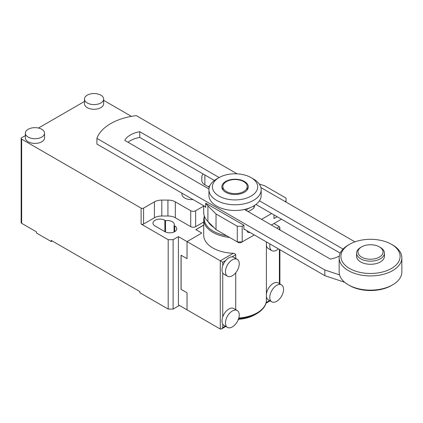 <?xml version="1.0" encoding="UTF-8"?>
<svg xmlns="http://www.w3.org/2000/svg" width="423" height="423" viewBox="0 0 423 423"><rect width="100%" height="100%" fill="white"/><g stroke="black" fill="none" stroke-linecap="round" stroke-linejoin="round"><path stroke-width="0.63" d="M380.356 247.429L379.373 246.863L380.356 247.429A13.933 8.042 180 0 1 384.438 253.118A13.933 8.042 180 0 1 375.836 260.547A13.933 8.042 180 0 1 360.655 258.807A13.933 8.042 180 0 1 356.573 253.118A13.933 8.042 180 0 1 360.655 247.429L361.639 246.863A12.537 7.239 180 0 1 379.373 246.863L379.373 246.863A12.537 7.239 180 0 1 379.373 257.099A12.537 7.239 180 0 1 361.639 257.099A12.537 7.239 180 0 1 361.639 246.863M384.438 253.118L384.438 256.248A13.933 8.042 180 0 1 375.836 263.677A13.933 8.042 180 0 1 360.655 261.932A13.933 8.042 180 0 1 356.573 256.248L356.573 253.118M392.671 245.012L391.439 244.304A29.605 17.089 180 0 1 391.439 268.473A29.605 17.089 180 0 1 349.572 268.473A29.605 17.089 180 0 1 349.572 244.304A29.605 17.089 180 0 1 391.439 244.304L392.671 245.012A31.344 18.099 0 0 1 401.85 257.808A31.344 18.099 0 0 1 382.498 274.532A31.344 18.099 0 0 1 348.341 270.609A31.344 18.099 0 0 1 339.161 257.808A31.344 18.099 0 0 1 348.341 245.012L349.572 244.304M401.85 257.808L401.85 272.031A31.344 18.099 180 0 1 392.671 284.827A31.344 18.099 180 0 1 348.341 284.827L348.341 284.827A31.344 18.099 180 0 1 339.161 272.031L339.161 257.808M349.572 285.536L348.341 284.827L349.572 285.536A29.605 17.089 0 0 0 391.439 285.536L392.671 284.827M214.392 180.478L139.77 137.396L139.77 131.706L219.172 177.549M139.77 137.396A22.636 13.071 0 0 0 130.39 140.653A22.636 13.071 0 0 0 128.016 142.265M208.962 189.002L124.748 140.383A22.636 13.071 180 0 1 130.39 134.963A22.636 13.071 180 0 1 139.77 131.706M339.309 256.052A22.636 13.071 180 0 1 330.337 259.077L244.42 209.47M205.726 206.895L96.915 144.074L96.915 138.384A50.501 29.155 180 0 1 110.689 123.59A50.501 29.155 180 0 1 136.317 115.638L237.139 173.848M340.229 253.128L255.931 204.457M243.923 228.949L324.853 275.674L344.671 282.278M260.912 187.574L354.934 241.85M324.853 275.674L324.853 269.985L96.915 138.384M339.553 274.887L324.853 269.985M259.442 200.798L343.053 249.073M203.87 205.827L203.727 206.794L203.833 205.8M249.893 232.396A5.224 3.014 -60 0 1 247.957 232.333A5.224 3.014 -60 0 1 246.937 230.688M248.015 211.548A22.292 12.87 0 0 0 250.818 210.178A22.292 12.87 0 0 0 253.943 207.91L253.943 205.811M250.189 207.682A22.292 12.87 180 0 1 246.889 209.142L245.023 209.332M246.889 210.897L246.889 209.142M253.943 207.91L254.741 205.303M254.265 234.918L242.199 241.887L242.199 226.247L237.271 226.247L237.271 241.887L216.026 229.62L216.026 213.98L207.91 205.864A31.344 18.099 180 0 1 205.726 203.199L205.726 207.466A31.344 18.099 180 0 1 205.197 206.593M237.271 226.247L216.026 213.98M242.199 241.887L237.271 241.887L238.715 242.717L240.756 242.717L242.199 241.887M259.214 183.968L264.787 185.829L286.033 198.091L286.033 202.072M216.026 229.62L207.91 221.504A31.344 18.099 180 0 1 203.712 212.452L203.712 206.699M281.475 219.209L271.381 225.036M286.033 200.936L285.049 201.507M244.415 229.234L243.923 229.515L243.923 225.253L205.726 203.199M243.923 225.253L242.199 226.247M277.165 216.719L273.967 218.569L273.967 214.873M271.624 213.52L261.53 219.352M244.415 181.456A13.235 7.64 180 0 1 248.29 186.86A13.235 7.64 180 0 1 240.121 193.919A13.235 7.64 180 0 1 225.697 192.264A13.235 7.64 180 0 1 221.821 186.86A13.235 7.64 180 0 1 229.99 179.801A13.235 7.64 180 0 1 244.415 181.456M247.244 189.002A13.235 7.64 180 0 1 247.524 189.419M253.525 179.04L251.061 177.618L253.525 179.04A26.12 15.08 180 0 1 261.176 189.705A26.12 15.08 180 0 1 245.049 203.637A26.12 15.08 180 0 1 216.587 200.37A26.12 15.08 180 0 1 208.936 189.705A26.12 15.08 180 0 1 216.587 179.04L219.045 177.618A22.636 13.071 180 0 1 251.061 177.618L251.061 177.618A22.636 13.071 180 0 1 251.061 196.103A22.636 13.071 180 0 1 219.045 196.103A22.636 13.071 180 0 1 219.045 177.618M261.176 189.705L261.176 195.394A26.12 15.08 180 0 1 245.049 209.327A26.12 15.08 180 0 1 216.587 206.054A26.12 15.08 180 0 1 208.936 195.394L208.936 189.705M243.674 181.599A12.188 7.038 180 0 1 247.244 186.575A12.188 7.038 180 0 1 239.719 193.078A12.188 7.038 180 0 1 226.437 191.55A12.188 7.038 180 0 1 222.863 186.575A12.188 7.038 180 0 1 230.392 180.076A12.188 7.038 180 0 1 243.674 181.599M222.583 189.419A13.235 7.64 180 0 1 222.863 189.002M270.006 244.008A9.75 5.631 120 0 0 269.779 246.154A9.75 5.631 120 0 0 271.799 250.617A9.75 5.631 120 0 0 278.419 248.867M266.559 242.014A9.75 5.631 120 0 0 266.395 243.066L266.395 245.187A9.75 5.631 120 0 0 268.351 248.624L271.799 250.617M283.569 289.374A9.75 5.631 -60 0 1 283.341 291.532A15.392 15.392 0 0 1 278.429 300.044A9.75 5.631 -60 0 1 271.799 301.805A9.75 5.631 -60 0 1 269.779 297.337A9.75 5.631 -60 0 1 274.035 287.524A9.75 5.631 -60 0 1 281.549 284.912A9.75 5.631 -60 0 1 283.569 289.374M266.395 245.187L266.395 296.375A9.75 5.631 -60 0 0 268.351 299.812L271.799 301.805M225.448 271.746A9.75 5.631 -60 0 1 229.705 261.932A9.75 5.631 -60 0 1 237.224 259.32A9.75 5.631 -60 0 1 239.244 263.783A9.75 5.631 -60 0 1 239.016 265.94A15.392 15.392 0 0 1 234.099 274.453A9.75 5.631 -60 0 1 227.468 276.208A9.75 5.631 -60 0 1 225.448 271.746M227.468 276.208L224.021 274.22A9.75 5.631 -60 0 1 222.741 272.914A9.75 5.631 -60 0 1 222.001 269.752A9.75 5.631 -60 0 1 222.741 265.744A9.75 5.631 -60 0 1 225.792 260.457A9.75 5.631 -60 0 1 232.005 256.872A9.75 5.631 -60 0 1 233.776 257.327L237.224 259.32M225.448 322.934A9.75 5.631 120 0 0 227.468 327.397A9.75 5.631 120 0 0 234.099 325.641A15.392 15.392 0 0 0 239.016 317.123A9.75 5.631 120 0 0 239.244 314.971A9.75 5.631 120 0 0 237.224 310.503A9.75 5.631 120 0 0 229.705 313.12A9.75 5.631 120 0 0 225.448 322.934M237.224 310.503L233.776 308.515A9.75 5.631 120 0 0 222.741 316.927A9.75 5.631 120 0 0 222.001 320.941A9.75 5.631 120 0 0 222.741 324.103A9.75 5.631 120 0 0 224.021 325.403L227.468 327.397M204.293 215.926L203.712 219.585L203.712 235.204A31.344 18.099 0 0 0 212.891 248A31.344 18.099 0 0 0 233.311 253.271L235.003 253.715L235.733 254.72L235.733 258.458M235.733 272.777L235.733 309.647M266.39 300.51L266.395 296.375M266.395 243.066L266.395 241.919M270.144 300.848L265.94 303.27M279.259 229.589L279.894 227.801L279.386 226.675L276.801 228.166M222.741 265.744L222.741 262.218L220.277 260.795L220.277 329.046L221.509 328.925L225.813 326.44M279.894 227.801L279.894 229.953M279.894 249.718L279.894 283.955M203.712 225.147L195.897 229.657L201.808 233.073L187.029 241.602L187.029 258.665L181.123 255.254L181.123 289.374L187.029 292.79L187.029 309.853L220.277 329.046M273.967 223.545L279.386 226.675M52.198 240.962L51.215 241.533L51.215 240.396L139.87 291.579L139.87 292.716L168.19 309.07L173.118 309.07L173.118 239.682L178.411 236.626L220.277 260.795L233.311 253.271M225.306 326.144L222.741 327.624L221.509 328.925M266.395 294.255A9.75 5.631 -60 0 1 271.021 285.097A9.75 5.631 -60 0 1 278.101 282.924L281.549 284.912M181.885 193.131L181.885 194.115A9.576 5.531 0 0 0 184.692 198.022A9.576 5.531 0 0 0 193.031 199.566M84.489 99.061L84.489 103.757A9.576 5.531 0 0 0 87.291 107.664A9.576 5.531 0 0 0 97.729 108.864A9.576 5.531 0 0 0 103.64 103.757L103.64 99.061A9.576 5.531 0 0 0 100.838 95.154A9.576 5.531 0 0 0 90.4 93.954A9.576 5.531 0 0 0 84.489 99.061A9.576 5.531 0 0 0 87.291 102.974A9.576 5.531 0 0 0 97.729 104.169A9.576 5.531 0 0 0 103.64 99.061M25.38 133.187L25.38 137.877A9.576 5.531 0 0 0 28.188 141.79A9.576 5.531 0 0 0 38.625 142.99A9.576 5.531 0 0 0 44.537 137.877L44.537 133.187A9.576 5.531 0 0 0 41.729 129.274A9.576 5.531 0 0 0 31.291 128.079A9.576 5.531 0 0 0 25.38 133.187A9.576 5.531 0 0 0 28.188 137.094A9.576 5.531 0 0 0 38.625 138.295A9.576 5.531 0 0 0 44.537 133.187M195.653 210.749A3.484 2.009 180 0 1 193.189 211.336A3.484 2.009 180 0 1 190.725 210.749L190.725 226.675A3.484 2.009 0 0 0 193.189 227.262A3.484 2.009 0 0 0 195.653 226.675L195.653 210.749L203.786 206.049M173.118 239.682L168.19 239.682L141.102 224.042A1.74 1.005 0 0 0 142.334 224.338A1.74 1.005 0 0 0 143.566 224.042L154.421 217.776L154.421 201.85A10.448 6.033 180 0 1 157.811 200.544A10.448 6.033 180 0 1 161.808 200.084L167.926 200.084A10.448 6.033 180 0 1 171.928 200.544A10.448 6.033 180 0 1 175.318 201.85L190.725 210.749M143.566 224.042L143.566 208.116A1.74 1.005 180 0 1 142.334 208.412A1.74 1.005 180 0 1 141.102 208.116L21.658 139.156A1.74 1.005 180 0 1 21.15 138.448A1.74 1.005 180 0 1 21.658 137.734L25.38 135.587M175.318 201.85L175.318 217.776A10.448 6.033 0 0 0 171.928 216.47A10.448 6.033 0 0 0 167.926 216.01L161.808 216.01A10.448 6.033 0 0 0 157.811 216.47A10.448 6.033 0 0 0 154.421 217.776M209.263 187.326L204.869 184.788A10.448 6.033 180 0 1 202.601 182.831A10.448 6.033 180 0 1 201.808 180.526L201.808 176.988A10.448 6.033 180 0 1 202.601 174.683A10.448 6.033 180 0 1 203.177 174.001M51.215 241.533L36.436 232.999L36.436 231.862L21.658 223.333A1.74 1.005 0 0 1 21.15 222.62L21.15 138.448M178.411 236.626L178.411 304.877L187.029 309.853L187.029 292.79L181.049 289.332L181.049 255.212L187.029 258.665L187.029 241.602L201.808 233.073L195.823 229.615L203.712 225.062M173.118 309.07L179.4 305.443M168.19 239.682L168.19 309.07M38.456 128.037L84.489 101.462M174.059 225.581L174.72 225.961A6.964 4.024 180 0 1 176.756 228.806A6.964 4.024 180 0 1 172.457 232.523A6.964 4.024 180 0 1 164.87 231.651L155.019 225.961A6.964 4.024 180 0 1 152.978 223.117A6.964 4.024 180 0 1 157.277 219.405A6.964 4.024 180 0 1 164.87 220.272L165.525 220.658A6.964 4.024 180 0 1 174.297 224.539A6.964 4.024 180 0 1 174.059 225.581L174.059 231.984M209.834 185.782L208.211 186.717M203.712 222.022L195.653 226.675M175.318 217.776L190.725 226.675M103.64 100.325L131.416 116.362M143.566 208.116L154.421 201.85M165.525 231.984L165.525 220.658M207.91 221.504L207.91 205.864M208.116 221.71A28.373 16.381 0 0 0 213.869 227.463M226.538 235.69A30.837 17.803 180 0 1 213.25 231.164A30.837 17.803 180 0 1 204.457 216.38M203.712 219.585A31.344 18.099 0 0 0 212.891 232.38A31.344 18.099 0 0 0 229.488 237.393M266.395 300.409A31.344 18.099 180 0 1 257.221 312.819A31.344 18.099 180 0 1 238.815 317.985M238.609 318.709A30.837 17.803 0 0 0 256.856 313.612A30.837 17.803 0 0 0 256.861 313.612C264.423 309.065 266.437 303.788 266.39 300.457M238.043 319.349C244.621 318.916 250.31 317.34 255.117 314.622A28.373 16.381 180 0 1 238.408 319.302M279.386 249.422L279.386 283.664M222.741 327.624L222.741 324.103M222.741 316.927L222.741 272.914M222.741 262.218L225.792 260.457M232.005 256.872L235.733 254.72M269.631 300.552L266.115 302.582M141.102 208.116L141.102 224.042M161.808 200.084L161.808 216.01M167.926 216.01L167.926 200.084M21.658 223.333L21.658 139.156M204.869 174.979L204.869 184.788M174.72 231.651L174.72 225.961M164.87 220.272L164.87 231.651M247.244 186.575L247.244 189.837M222.863 186.575L222.863 189.837M255.117 314.622L256.861 313.612"/></g></svg>
